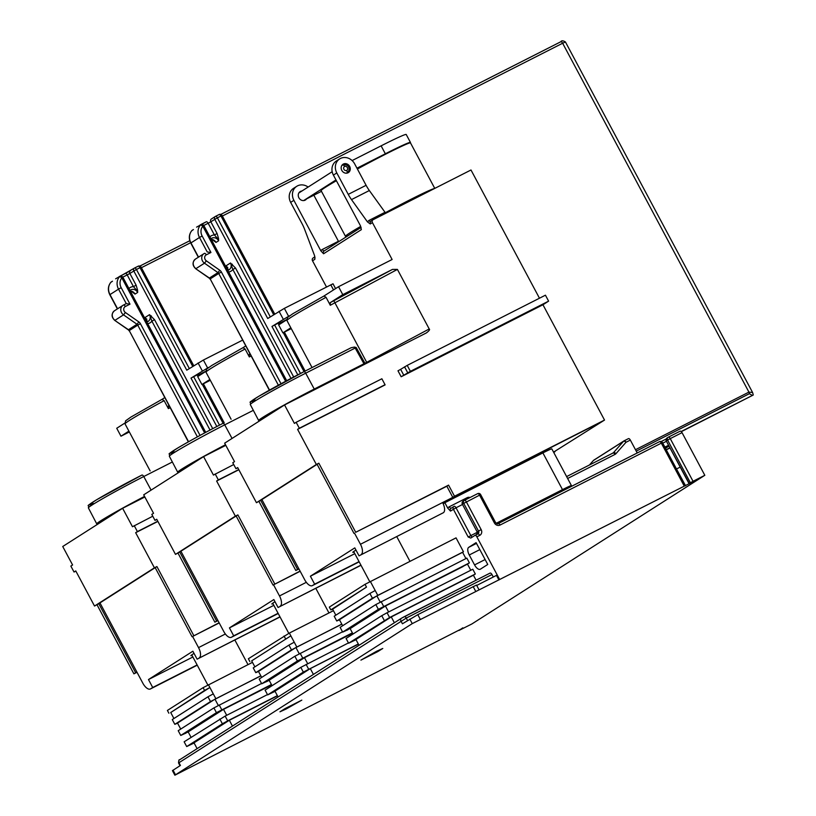 <?xml version="1.0" encoding="UTF-8"?>
<svg xmlns="http://www.w3.org/2000/svg" width="816" height="816" viewBox="0 0 816 816"><rect width="100%" height="100%" fill="white"/><g stroke="black" fill="none" stroke-linecap="round" stroke-linejoin="round"><path stroke-width="1.22" d="M542.956 304.756L401.156 376.757L410.387 371.331L407.215 365.384L545.435 295.188L548.607 301.145L542.956 304.756L604.523 420.067L454.512 496.24L448.576 485.122L355.715 532.287L446.842 486.234L452.778 497.352L599.209 422.984L360.458 544.272L354.501 533.123M448.576 485.122L446.842 486.234M355.715 532.287L318.842 463.213L317.098 464.324L353.981 533.399M297.585 429.359L299.329 428.247L296.147 422.29L381.868 378.767L385.04 384.713L383.969 385.427L385.091 384.917L297.585 429.359L316.343 464.488L318.842 463.213M255.326 400.136A41.412 1.652 151.9 0 1 261.589 394.628A41.412 1.652 151.9 0 1 303.766 371.78A2.254 1.03 63.1 0 1 303.807 371.749A2.254 1.03 63.1 0 1 305.694 373.187L314.252 389.059L364.956 363.273A50.663 2.03 -28.1 0 1 366.7 362.335L334.907 302.797L397.423 269.423L429.216 328.96C430.134 329.46 429.185 330.786 426.37 332.928L284.549 404.95L294.403 423.402L296.147 422.29M397.423 269.423L392.455 269.423L333.805 300.737A52.918 2.111 151.9 0 0 330.276 302.634L330.296 305.276L326.063 297.33L323.952 296.024L338.548 286.702L342.781 294.647L392.455 269.423M367.445 221.881L368.883 220.483L385.019 212.282L369.342 190.536A22.511 10.292 63.1 0 1 366.098 185.303L348.238 194.371A22.511 10.292 -116.9 0 0 351.492 199.604L367.445 221.881L370.26 223.961L370.331 221.473L372.983 219.779A2.254 1.999 -122.5 0 0 372.412 222.584L392.119 259.498L338.548 286.702M372.983 219.779A2.254 1.999 -122.5 0 1 373.136 219.688L470.995 169.993L539.468 298.217M454.512 496.24L452.778 497.352M553.554 452.125L604.523 420.067M553.738 452.472L554.992 451.676L553.666 452.339M359.162 561.836L312.467 585.551L314.639 584.164L310.396 576.218L354.807 553.666M310.396 576.218L354.797 547.883L359.04 555.829L443.363 512.723A9.007 4.111 -116.9 0 0 442.598 502.564M355.96 550.066A23.644 0.949 151.9 0 0 352.818 552.33A23.644 0.949 151.9 0 0 353.95 552.055M312.467 585.551A9.007 4.111 63.1 0 1 312.304 585.643A9.007 4.111 63.1 0 1 304.745 579.829L261.885 499.565M360.458 544.272A9.007 4.111 63.1 0 1 361.213 554.441M443.363 512.723L359.04 555.829M359.05 561.612L314.639 584.164M298.829 568.752L297.565 569.395L260.692 500.33L256.448 502.707L237.691 467.578L235.946 468.69L237.782 467.762M313.242 257.917A2.254 1.999 57.5 0 0 312.518 260.804L326.492 286.977M291.261 328.613L282.897 332.867L278.654 324.931L286.691 319.801M235.946 468.69L232.774 462.743L234.508 461.632L224.655 443.17L284.549 404.95M298.921 568.936L295.82 570.506L258.947 501.442M548.607 301.145L410.387 371.331M403.818 375.299L400.636 369.342L397.984 370.801L401.156 376.757M400.636 369.342L407.215 365.384M314.966 257.458L314.843 259.325L312.518 260.804M324.217 250.9A2.254 1.03 -116.9 0 1 322.371 249.431A4.498 3.998 57.5 0 0 320.872 250.869L293.882 200.328A11.261 10.006 -122.5 0 1 296.749 186.303L293.525 188.353A11.261 10.006 57.5 0 0 290.659 202.378L302.104 223.808A22.511 10.292 -116.9 0 1 304.674 229.48L314.568 255.622L314.843 259.325M322.371 249.431L338.446 241.271L313.844 195.208M320.872 250.869L323.575 253.756A2.254 1.999 -122.5 0 1 324.299 250.859M296.749 186.303A11.261 10.006 -122.5 0 1 297.514 185.864A11.261 10.006 -122.5 0 1 308.111 187.058M301.93 191.005A4.957 4.406 57.5 0 0 300.472 191.423A4.957 4.406 57.5 0 0 300.145 191.617A4.957 4.406 57.5 0 0 298.982 197.972A4.957 4.406 57.5 0 0 305.143 200.155A4.957 4.406 57.5 0 0 305.47 199.971A4.957 4.406 57.5 0 0 306.592 198.89M348.238 194.371L336.794 172.931A11.261 10.006 -122.5 0 1 339.67 158.906L336.274 161.078A11.261 10.006 57.5 0 0 333.397 175.103L360.386 225.644L361.355 229.643L323.575 253.756M326.063 297.33A50.663 2.03 151.9 0 0 286.936 320.504L287.528 317.485L292.811 313.742L323.952 296.024M354.491 347.075L351.145 347.718L303.807 371.749L258.621 396.382C245.494 405.052 251.777 400.36 250.288 404.532A43.666 1.744 -28.1 0 1 254.174 401.543A43.666 1.744 -28.1 0 1 305.694 373.187L355.195 348.044A2.254 1.03 -116.9 0 0 354.491 347.075L356.204 347.545L365.303 363.936M342.781 294.647L330.276 302.634M316.343 464.488L256.448 502.707M385.04 384.713L299.329 428.247M260.692 500.33L317.098 464.324M297.565 569.395L295.82 570.506M290.833 327.797L282.897 332.867M434.765 188.394L410.489 142.912A50.663 2.03 151.9 0 0 385.387 154.275A50.663 2.03 151.9 0 0 357.398 169.004M336.396 180.713A50.663 2.03 151.9 0 0 321.106 190.638L345.474 236.283A50.663 2.03 -28.1 0 1 360.733 226.389M410.203 142.851A50.663 2.03 -28.1 0 0 410.448 142.433A50.663 2.03 -28.1 0 0 385.346 153.785L356.969 168.198M335.988 179.938L305.102 199.645L321.473 191.332M410.448 142.433L406.215 134.487A50.663 2.03 151.9 0 0 381.113 145.85L352.124 160.568M385.019 212.282L386.723 212.792M339.67 158.906A11.261 10.006 -122.5 0 1 340.425 158.477A11.261 10.006 -122.5 0 1 354.654 163.863L366.098 185.303M348.055 172.768A4.957 4.406 57.5 0 0 348.391 172.574A4.957 4.406 57.5 0 0 349.554 166.219A4.957 4.406 57.5 0 0 343.393 164.036A4.957 4.406 57.5 0 0 343.057 164.22A4.957 4.406 57.5 0 0 341.904 170.585A4.957 4.406 57.5 0 0 348.055 172.768M300.074 571.098L273.013 585.062L300.166 571.271M274.757 583.95L237.884 514.886L236.14 515.998L273.013 585.062M238.843 469.741L216.628 481.022L235.375 516.151L237.884 514.886M225.808 445.332L203.592 456.613L213.445 475.075L233.733 464.539M278.205 613.499L231.499 637.214L233.682 635.827L229.439 627.892L273.85 605.339M229.439 627.892L273.839 599.556L278.072 607.492L360.927 565.131M275.002 601.739A23.644 0.949 151.9 0 0 271.861 604.003A23.644 0.949 151.9 0 0 272.983 603.728M231.499 637.214A9.007 4.111 63.1 0 1 231.336 637.306A9.007 4.111 63.1 0 1 223.778 631.502L180.917 551.239M306.326 582.318L279.5 595.945L273.544 584.797M279.5 595.945A9.007 4.111 63.1 0 1 280.255 606.104M361.009 565.274L278.072 607.492M278.083 613.275L233.682 635.827M217.862 620.425L216.607 621.058L179.724 551.993L175.491 554.38L156.733 519.251L154.989 520.363L156.825 519.425M210.304 380.287L201.929 384.53L197.696 376.594L205.734 371.464M154.989 520.363L151.807 514.406L153.551 513.295L143.698 494.843L203.592 456.613M217.964 620.599L214.863 622.169L177.99 553.105M251.063 356.011A50.663 2.03 151.9 0 0 249.339 356.939L245.106 349.003L242.995 347.687L245.698 345.964M243.035 347.657L211.854 365.415L206.57 369.148L205.979 372.178A50.663 2.03 151.9 0 1 245.106 349.003M249.339 356.939L249.308 354.297L249.941 353.899M216.628 481.022L218.362 479.91L215.189 473.963M235.375 516.151L175.491 554.38M238.751 469.567L218.362 479.91M179.724 551.993L236.14 515.998M216.607 621.058L214.863 622.169M209.865 379.471L201.929 384.53M219.116 622.761L192.056 636.725L219.208 622.945M193.8 635.623L156.917 566.549L155.183 567.661L192.056 636.725M157.886 521.414L135.66 532.695L154.418 567.824L156.917 566.549M144.85 496.995L122.624 508.286L132.488 526.738L152.776 516.212M150.542 688.888A9.007 4.111 63.1 0 1 150.379 688.979L197.248 665.173L150.542 688.888L152.714 687.5L148.481 679.555L192.882 657.002M148.481 679.555L192.872 651.219L197.115 659.165L279.97 616.804M194.045 653.402A23.644 0.949 151.9 0 0 190.893 655.666A23.644 0.949 151.9 0 0 192.025 655.391M150.379 688.979A9.007 4.111 63.1 0 1 142.82 683.165L99.96 602.902M225.369 633.991L198.533 647.608L192.586 636.46M198.533 647.608A9.007 4.111 63.1 0 1 199.288 657.778M280.041 616.947L197.115 659.165M197.125 664.948L152.714 687.5M136.904 672.088L135.65 672.731L98.767 603.667L94.523 606.043L75.766 570.914L74.032 572.026L75.868 571.098M129.346 431.95L120.972 436.203L116.729 428.267L124.777 423.137M74.032 572.026L70.849 566.069L72.593 564.968L62.73 546.506L122.624 508.286M136.996 672.272L133.906 673.843L97.022 604.778M170.105 407.684A50.663 2.03 151.9 0 0 168.382 408.612L164.138 400.666L162.027 399.35L164.74 397.627M164.138 400.666A50.663 2.03 151.9 0 0 125.011 423.841L125.613 420.821L130.897 417.078L162.027 399.35M168.382 408.612L168.351 405.97L168.973 405.562M135.66 532.695L137.404 531.583L134.222 525.626M154.418 567.824L94.523 606.043M157.784 521.23L137.404 531.583M98.767 603.667L155.183 567.661M135.65 672.731L133.906 673.843M128.908 431.134L120.972 436.203M242.587 340.139L203.388 360.04L186.762 370.189L133.773 270.953A2.254 1.999 -122.5 0 1 134.354 268.148L134.354 268.148A2.254 1.999 -122.5 0 1 134.507 268.066A2.254 1.03 63.1 0 1 134.538 268.036A2.254 1.03 63.1 0 1 136.435 269.494L129.856 273.452L136.109 285.172L137.567 290.068L136.139 289.66L137.659 292.424L135.048 294.097L131.08 291.108M219.524 425.116L193.657 376.666L191.005 378.124L207.631 367.975L203.388 360.04M154.55 319.688L149.522 314.66L151.888 321.157L154.55 319.688L212.721 428.645M131.305 291.292L135.048 294.097A5.406 4.804 57.5 0 0 130.264 291.037M198.625 374.881L205.714 371.28M199.073 375.717L198.339 374.34L193.657 376.666M208.916 367.322L207.631 367.975M193.749 365.731L141.117 267.169L140.005 267.679A2.254 1.03 -116.9 0 0 138.118 266.23L138.118 266.23A2.254 1.03 -116.9 0 0 138.077 266.251L134.589 268.025M112.057 281.561A2.254 1.999 -122.5 0 1 112.465 281.204L110.843 282.346A2.254 1.999 -122.5 0 1 111.241 281.989A2.254 2.254 0 0 0 110.731 282.428C107.947 286.13 107.63 290.231 109.803 294.739L109.997 294.586A11.261 10.006 -122.5 0 1 110.843 282.346A2.254 1 -139.9 0 0 110.731 282.428A2.254 1 -139.9 0 0 110.66 282.56M117.575 308.774L109.997 294.586L118.534 289.139A11.261 10.006 -122.5 0 1 119.371 276.899L118.147 277.675L119.279 276.522A2.254 1.581 64.2 0 1 119.36 276.481L119.36 276.481A2.254 1.581 64.2 0 1 120.074 276.379M118.147 277.675L119.279 276.522L118.147 277.675A2.254 1.999 57.5 0 1 118.555 277.318L119.779 276.542A2.254 1.999 -122.5 0 0 119.371 276.899A2.254 1 -139.9 0 1 121.859 277.879L122.971 277.379L205.724 432.358M146.707 319.78L146.584 322.055M146.707 321.943L146.696 318.903L146.768 319.903L145.166 317.434L149.522 314.66A5.406 4.804 57.5 0 1 148.145 321.392L146.013 322.004M146.992 320.851L145.166 317.434L146.768 319.903M666.284 449.851L670.007 447.964M669.905 447.79L666.193 449.677M126.266 303.623L123.451 305.051L126.266 303.623L129.979 304.154L121.186 287.681L118.534 289.139L126.266 303.623M136.109 285.172L133.457 286.63L136.139 289.66M150.929 317.363L151.358 315.894M335.58 288.599L333.01 283.784L284.356 308.366L267.719 318.515L214.741 219.29A2.254 1.999 -122.5 0 1 215.312 216.485L215.312 216.485A2.254 1.999 -122.5 0 1 215.465 216.393A2.254 1.03 63.1 0 1 215.506 216.373A2.254 1.03 63.1 0 1 217.393 217.821L210.824 221.789L217.076 233.498L218.525 238.405L217.107 237.997L218.617 240.761L216.005 242.423L212.038 239.445M300.492 373.453L274.615 324.992L271.963 326.461L288.589 316.312L284.356 308.366M235.508 268.025L230.489 262.987L232.856 269.484L235.508 268.025L293.689 376.982M212.262 239.618L216.005 242.423A5.406 4.804 57.5 0 0 211.222 239.363M279.592 323.207L286.671 319.617M280.041 324.044L279.307 322.677L274.615 324.992M289.874 315.659L288.589 316.312M274.706 314.058L222.085 215.506L220.963 216.005A2.254 1.03 -116.9 0 0 219.076 214.557L219.076 214.557A2.254 1.03 -116.9 0 0 219.035 214.577L215.546 216.352M193.015 229.898A2.254 1.999 -122.5 0 1 193.423 229.541L191.801 230.673A2.254 1.999 -122.5 0 1 192.209 230.316A2.254 2.254 0 0 0 191.699 230.765C188.904 234.457 188.598 238.568 190.76 243.066L190.954 242.913A11.261 10.006 -122.5 0 1 191.801 230.673A2.254 1 -139.9 0 0 191.699 230.765A2.254 1 -139.9 0 0 191.617 230.897M198.533 257.111L190.954 242.913L199.492 237.476A11.261 10.006 -122.5 0 1 200.328 225.226L199.114 226.012L200.246 224.849A2.254 1.581 64.2 0 1 200.318 224.808L200.318 224.808A2.254 1.581 64.2 0 1 201.032 224.716M199.114 226.012L200.246 224.849L199.114 226.012A2.254 1.999 57.5 0 1 199.522 225.655L200.736 224.869A2.254 1.999 -122.5 0 0 200.328 225.226A2.254 1 -139.9 0 1 202.817 226.216L203.939 225.706L286.681 380.684M227.664 268.107L227.552 270.392M227.674 270.28L227.654 267.23L227.725 268.24L226.134 265.761L230.489 262.987A5.406 4.804 57.5 0 1 229.102 269.719L226.97 270.331M227.96 269.178L226.134 265.761L227.725 268.24M635.48 449.718L748.925 392.108L752.576 392.465L753.27 394.975M636.245 451.146L749.425 393.669L752.281 395.403L753.148 395.077L681.176 431.511M681.34 431.654L753.148 395.077M204.449 253.368L204.408 253.388A2.254 1.03 63.1 0 1 206.295 254.837A3.601 3.203 -122.5 0 0 206.366 260.855L219.83 270.269A4.498 3.998 57.5 0 1 221.371 272.014L281.02 383.734M207.223 251.96L210.946 252.481L202.144 236.008L199.492 237.476L207.223 251.96M217.076 233.498L214.414 234.957L217.107 237.997M231.887 265.69L232.315 264.231M462.805 627.841L458.959 630.462L471.862 623.975L704.82 475.3L693.039 481.287L670.252 438.62L667.6 440.079A2.254 1.999 -122.5 0 1 668.171 437.274L668.171 437.274A2.254 1.999 -122.5 0 1 668.324 437.192A2.254 1.03 63.1 0 1 668.365 437.162A2.254 1.03 63.1 0 1 670.252 438.62L682.033 432.633L704.82 475.3M682.033 432.633A2.254 1.03 -116.9 0 0 680.146 431.185A2.254 1.03 -116.9 0 0 680.105 431.205L668.406 437.152M624.158 440.813L628.412 438.651A2.254 1.03 -116.9 0 1 628.453 438.631A2.254 1.03 -116.9 0 1 630.34 440.079L637.225 452.982M462.947 628.126L174.869 775.2L412.253 623.628L499.637 579.503L476.85 536.836A2.254 1.03 63.1 0 0 474.963 535.378L477.819 533.929A2.254 1.999 57.5 0 0 478.502 531.063L463.672 503.278A2.254 1.999 -122.5 0 1 464.396 500.381A2.254 1.03 63.1 0 1 464.437 500.361A2.254 1.03 63.1 0 1 466.324 501.809L481.154 529.594A4.498 3.998 57.5 0 1 479.706 535.378L476.85 536.836M179.673 759.778A2.254 1.999 57.5 0 0 178.949 762.674L180.428 765.449L172.431 770.63L174.869 775.2M478.931 589.611L476.493 585.041L417.792 614.672L402.421 623.781L400.942 621.007A2.254 1.999 -122.5 0 1 401.666 618.11L404.318 616.651A2.254 1.03 63.1 0 1 404.359 616.631A2.254 1.03 63.1 0 1 406.246 618.079L178.551 762.98C178.755 760.328 179.071 759.288 179.52 759.869L401.513 618.202L490.079 573.097A2.254 1.03 -116.9 0 0 490.039 573.118L404.399 616.61M232.458 726.087L229.347 720.263L194.004 742.825L197.115 748.639M222.38 723.782L227.695 720.854L225.145 716.091L184.141 741.795L186.691 746.558L222.38 723.782L219.83 719.018M277.358 695.64L227.695 720.854M229.347 720.263L277.46 695.834M186.691 746.558L194.106 743.019M225.145 716.091L267.485 694.589M191.087 737.368L188.17 731.901L223.523 709.349L271.636 684.92M261.548 683.482L213.904 707.9L178.204 730.687L180.754 735.451L185.314 733.36M180.754 735.451L216.444 712.664L271.422 684.522M188.221 731.983L185.252 733.237L221.901 709.849L271.493 684.665M185.354 733.431L221.901 709.849M222.003 710.053L271.606 684.859M226.695 715.306L223.523 709.349M218.311 705.473L214.955 699.179L177.521 723.078L180.724 729.076M174.818 724.333L210.508 701.556L207.968 696.793L172.278 719.569L174.818 724.333L177.562 723.16M210.508 701.556L260.814 675.781M214.955 699.179L260.865 675.872M173.92 718.519L170.717 712.511L209.885 687.511L215.822 698.629M170.717 712.511L204.571 690.438L203.092 687.664L252.481 662.357M203.092 687.664L167.402 710.44L168.881 713.215M208.406 684.736L209.885 687.511L204.571 690.438M213.282 693.865L207.968 696.793M219.208 704.983L221.758 709.747M216.444 712.664L213.904 707.9M358.418 644.161L310.304 668.6L274.961 691.152L278.072 696.976M275.063 691.346L267.648 694.895L303.338 672.109L358.316 643.967M348.442 642.926L300.798 667.355L265.098 690.132L267.648 694.895M307.663 663.643L304.48 657.686L269.137 680.238L272.054 685.695M302.858 658.186L266.322 681.768L302.858 658.186L352.461 632.992M352.379 632.849L297.401 661.001L261.712 683.777L266.271 681.686M352.563 633.196L302.96 658.379M304.48 657.686L352.594 633.247M266.322 681.768L269.178 680.32M342.516 631.808L294.862 656.237L259.172 679.014L261.712 683.777M299.268 653.81L295.912 647.516L258.478 671.405L261.681 677.413M341.771 624.107L291.465 649.883L255.775 672.659L258.529 671.497M295.912 647.516L341.822 624.199M254.878 666.856L251.675 660.848L290.853 635.848L296.779 646.966M251.675 660.848L290.853 635.848L289.364 633.073L333.438 610.684M289.364 633.073L248.36 658.767L249.839 661.552M291.465 649.883L288.925 645.119L294.239 642.202M255.775 672.659L253.235 667.896L288.925 645.119M285.539 638.775L284.05 635.99M300.176 653.31L302.716 658.073M297.401 661.001L294.862 656.237M306.112 664.428L308.652 669.191M303.338 672.109L300.798 667.355M313.415 674.424L310.304 668.6M490.079 573.097A2.254 1.03 -116.9 0 1 491.966 574.546L493.282 577.014M356.031 639.683L348.605 643.222L389.609 617.518L387.07 612.755L472.79 569.231L475.33 573.995L473.413 575.209L476.085 580.207M347.239 630.023L342.669 632.114L378.369 609.328L375.819 604.564L466.854 558.113L469.394 562.877L467.476 564.101L470.771 570.251M335.835 615.182L332.632 609.175L330.806 609.878L366.496 587.102L365.017 584.327L456.042 537.866L463.457 551.759L462.59 552.32L465.936 558.583M470.077 497.495A4.498 3.998 57.5 0 0 467.15 497.689L449.29 506.756A4.498 3.998 57.5 0 0 447.79 508.195L444.853 502.707L443.19 503.758M447.79 508.195L450.493 511.081A2.254 1.999 -122.5 0 1 451.217 508.184M474.963 535.378A2.254 1.03 63.1 0 0 474.922 535.408L470.73 538.081M470.771 538.05L468.2 537.03L453.37 509.245A2.254 1.999 -122.5 0 1 454.094 506.359A2.254 1.03 63.1 0 1 454.135 506.328A2.254 1.03 63.1 0 1 456.022 507.787L450.493 511.081M476.707 585.439L496.495 575.382L498.933 579.952M474.565 564.907L469.261 554.982A6.752 3.091 -116.9 0 1 468.7 547.363L476.095 542.64L487.754 564.468L480.349 569.191A6.752 3.091 -116.9 0 1 480.236 569.262A6.752 3.091 -116.9 0 1 474.565 564.907L485.122 559.541M667.192 437.917A2.254 1.999 57.5 0 0 666.468 440.803L667.6 440.079L690.377 482.756L689.051 483.623L694.855 480.808L499.637 579.503M690.377 482.756L693.039 481.287M286.1 709.022L301.808 700.138L284.998 708.635L279.959 711.807L286.1 709.022M376.635 651.25L360.917 660.134L377.737 651.637L382.775 648.475L376.635 651.25M685.226 485.316L662.439 442.649L661.327 443.149A2.254 1.03 -116.9 0 0 659.43 441.701A2.254 1.03 -116.9 0 0 659.389 441.721L498.219 523.576M685.593 485.806L676.495 468.976M676.586 468.935L680.218 467.089M496.24 523.28L562.499 489.631A18.013 0.724 -28.1 0 1 571.424 485.591L551.82 448.871A18.013 0.724 151.9 0 0 542.895 452.921L444.853 502.707M480.655 494.598A2.254 2.254 0 0 0 477.646 493.649A2.254 1.03 -116.9 0 1 479.543 495.098L494.374 522.893L495.485 522.383L480.655 494.598L462.539 504.002A2.254 1.999 57.5 0 1 463.111 501.197A2.254 2.254 0 0 0 462.335 504.155L477.166 531.94L462.335 504.155M664.846 447.148L668.559 445.261M463.264 501.106A2.254 1.999 57.5 0 0 463.111 501.197L464.243 500.473A2.254 2.254 0 0 1 464.437 500.361L477.605 493.67A2.254 1.03 -116.9 0 1 477.646 493.649L464.437 500.361M567.63 478.482L614.938 454.461A4.498 3.998 57.5 0 0 615.998 453.635A2.254 1 -138.6 0 0 613.53 452.625L623.536 441.272A2.254 1.999 -122.5 0 1 624.067 440.854A2.254 1.03 63.1 0 1 624.107 440.834A2.254 1.03 63.1 0 1 626.005 442.282A2.254 1 -138.6 0 0 623.536 441.272L593.416 460.489A2.254 1 -138.6 0 0 593.324 460.571A2.254 1 -138.6 0 0 593.252 460.683M394.373 622.751L391.272 616.927L473.413 575.209M391.272 616.927L355.929 639.489L359.03 645.303M475.33 573.995L389.609 617.518M384.295 620.446L381.755 615.682L346.066 638.459L348.605 643.222M387.07 612.755L381.755 615.682M388.62 611.969L385.438 606.013L350.095 628.565L353.012 634.032M347.279 630.105L383.816 606.512L463.019 566.549L383.928 606.716L350.135 628.646M378.369 609.328L469.394 562.877M462.947 566.406L467.476 564.101M385.438 606.013L463.019 566.549M375.819 604.564L340.129 627.351L342.669 632.114M381.133 601.647L383.673 606.41M380.236 602.137L376.87 595.853L339.436 619.742L342.649 625.739M376.87 595.853L462.59 552.32M336.743 620.996L372.433 598.22L369.883 593.456L334.193 616.233L336.743 620.996L339.487 619.823M372.433 598.22L463.457 551.759M365.017 584.327L329.317 607.104L330.806 609.878M370.321 581.4L377.747 595.292M375.197 590.529L369.883 593.456M332.632 609.175L366.496 587.102M407.735 372.8L404.552 366.843M293.882 200.328L290.659 202.378M336.794 172.931L333.397 175.103M372.412 222.584L370.26 223.961M333.805 300.737L334.907 302.797A50.663 2.03 151.9 0 0 330.296 305.276M367.078 363.038L366.7 362.335L429.216 328.96M303.848 371.729L350.982 347.8M364.364 364.415A2.254 1.03 63.1 0 1 363.977 363.814L355.195 348.044L356.204 347.545M250.288 404.532L258.652 420.515A43.819 1.754 151.9 0 1 262.548 417.527A43.819 1.754 151.9 0 1 314.252 389.059A2.254 1.03 -116.9 0 0 314.639 389.671M385.55 212.609A50.663 2.03 -28.1 0 1 409.754 199.92A50.663 2.03 151.9 0 1 434.561 188.506M346.698 170.442A2.254 1.999 -122.5 0 1 344.576 166.474A2.254 1.999 -122.5 0 1 346.698 170.442A2.254 1.03 -116.9 0 1 346.892 172.982A4.498 3.998 -122.5 0 1 346.361 173.196M341.639 165.811A4.498 3.998 -122.5 0 1 342.649 165.046A2.254 1.03 -116.9 0 0 342.649 165.046L341.761 165.587M344.576 166.474A2.254 1.03 -116.9 0 0 342.689 165.016C350.156 163.394 350.237 170.86 347.188 172.808L346.606 173.186M385.346 153.785L381.113 145.85M361.355 229.643A2.254 1.999 -122.5 0 1 361.151 227.878M369.342 190.536L351.492 199.604M368.883 220.483A2.254 1.03 -116.9 0 0 370.403 221.422M249.961 353.95A52.918 2.111 151.9 0 0 249.308 354.297M174.369 451.809A41.412 1.652 151.9 0 1 180.632 446.291A41.412 1.652 151.9 0 1 222.809 423.443A2.254 1.03 63.1 0 1 222.85 423.422L222.85 423.422A2.254 1.03 63.1 0 1 224.726 424.85L253.327 410.336M222.85 423.422C205.265 432.419 190.21 440.63 177.653 448.055C164.526 456.715 170.809 452.023 169.33 456.195A43.666 1.744 -28.1 0 1 173.216 453.217A43.666 1.744 -28.1 0 1 224.726 424.85L232.06 438.447M225.491 444.74A43.819 1.754 151.9 0 0 181.591 469.19A43.819 1.754 151.9 0 0 177.684 472.178L177.929 472.994M169.004 405.613A52.918 2.111 151.9 0 0 168.351 405.97M141.933 475.065L141.892 475.085A2.254 1.03 63.1 0 1 143.769 476.524L172.36 461.999M151.093 490.11L143.769 476.524A43.666 1.744 -28.1 0 0 92.259 504.88A43.666 1.744 -28.1 0 0 88.373 507.868C89.852 503.696 83.569 508.388 96.696 499.718L141.892 475.085A2.254 1.03 63.1 0 0 141.851 475.116A41.412 1.652 151.9 0 0 99.674 497.964A41.412 1.652 151.9 0 0 93.412 503.472M144.534 496.403A43.819 1.754 151.9 0 0 100.623 520.863A43.819 1.754 151.9 0 0 96.727 523.852L96.961 524.657M119.432 276.44L121.166 276.196M120.35 275.981L125.276 273.493A2.254 1.03 63.1 0 1 125.317 273.462A2.254 1.03 63.1 0 1 127.204 274.921L122.828 277.134M130.325 270.728L125.358 273.442M139.832 266.098L189.802 240.72L139.832 266.087M130.58 270.565A2.254 1.999 57.5 0 0 129.856 273.452L127.204 274.921L133.457 286.63A7.66 6.803 57.5 0 0 128.948 288.568M202.317 370.903L198.074 362.967M216.832 426.503L191.005 378.124M130.458 290.047L129.948 290.445A5.406 4.804 -122.5 0 1 130.458 290.047A5.406 4.804 -122.5 0 1 137.659 292.424L137.567 290.068M189.322 368.546L136.435 269.494L140.005 267.679L192.709 366.394M190.587 242.729L141.403 267.709M112.465 281.204L111.241 281.989M146.778 321.953A5.406 4.804 57.5 0 0 148.145 321.392M147.676 323.646A7.66 6.803 57.5 0 0 151.888 321.157L210.038 430.063M121.186 287.681A9.007 8.007 -122.5 0 1 121.859 277.879L204.643 432.929M138.873 321.932L125.409 312.528A3.601 3.203 -122.5 0 1 125.338 306.51A2.254 1.03 63.1 0 0 123.451 305.051A2.254 1.03 63.1 0 0 123.41 305.082A5.855 5.202 57.5 0 0 123.012 305.306A5.855 5.202 57.5 0 0 121.523 312.599A5.855 5.202 57.5 0 0 123.522 314.864L136.986 324.268L138.873 321.932A4.498 3.998 57.5 0 1 140.413 323.677L200.063 435.407M129.979 304.154L125.338 306.51M197.401 436.856L137.751 325.135L129.224 330.582L188.578 441.742M129.02 330.735L128.449 329.715A2.254 1.999 57.5 0 1 129.224 330.582L188.353 441.864M140.413 323.677L137.751 325.135A2.254 1.999 57.5 0 0 136.986 324.268L128.449 329.715L114.719 320.372L128.183 329.776M125.409 312.528L123.522 314.864L114.985 320.3A5.855 5.202 -122.5 0 1 112.985 318.036A5.855 5.202 -122.5 0 1 114.485 310.753C111.221 313.834 111.292 317.047 114.719 320.372M223.094 423.29L202.297 384.346M198.043 376.37L197.227 374.85M200.399 224.777L202.133 224.522M201.317 224.318L206.234 221.819A2.254 1.03 63.1 0 1 206.275 221.799A2.254 1.03 63.1 0 1 208.162 223.247L203.786 225.471M211.283 219.055L211.395 218.984A2.254 1.999 57.5 0 0 210.824 221.789L208.162 223.247L214.414 234.957A7.66 6.803 57.5 0 0 209.906 236.905M749.425 393.669A2.254 1.03 -116.9 0 0 748.925 392.108L562.642 43.238L565.437 41.973C563.071 40.494 561.51 40.433 560.755 41.779L220.789 214.424L560.714 41.81A2.254 1.03 63.1 0 1 560.755 41.779A2.254 1.03 63.1 0 1 562.642 43.238L222.36 216.036M211.548 218.892A2.254 1.999 57.5 0 0 211.395 218.984L215.312 216.485A2.254 2.254 0 0 1 215.506 216.373L219.076 214.557A2.254 2.254 0 0 1 222.085 215.506M283.274 319.24L279.041 311.294M297.799 374.84L271.963 326.461M211.426 238.384L210.905 238.772A5.406 4.804 -122.5 0 1 211.426 238.384A5.406 4.804 -122.5 0 1 218.617 240.761L218.525 238.405M330.786 284.794L333.52 289.915M270.29 316.883L217.393 217.821L220.963 216.005L273.676 314.721M193.423 229.541L192.209 230.316M227.735 270.29A5.406 4.804 57.5 0 0 229.102 269.719M228.643 271.973A7.66 6.803 57.5 0 0 232.856 269.484L291.006 378.389M202.144 236.008A9.007 8.007 -122.5 0 1 202.817 226.216L285.61 381.266M210.946 252.481L206.295 254.837M278.358 385.183L218.708 273.472L210.181 278.919L269.535 390.079M209.977 279.072L209.416 278.042A2.254 1.999 57.5 0 1 210.181 278.919L269.321 390.201M206.366 260.855L204.479 263.191L195.952 268.637A5.855 5.202 -122.5 0 1 193.953 266.373A5.855 5.202 -122.5 0 1 195.442 259.08L204.408 253.388A2.254 1.03 63.1 0 0 204.367 253.409A5.855 5.202 57.5 0 0 203.98 253.633A5.855 5.202 57.5 0 0 202.48 260.926A5.855 5.202 57.5 0 0 204.479 263.191L217.943 272.605L209.416 278.042L195.677 268.709L209.141 278.113M221.371 272.014L218.708 273.472A2.254 1.999 57.5 0 0 217.943 272.605L219.83 270.269M304.052 371.627L283.264 332.683M279.001 324.707L278.185 323.177M173.033 770.171L175.471 774.741M412.253 623.628L409.816 619.058M612.459 453.308L613.53 452.625A2.254 1.999 -122.5 0 1 613.153 452.951L566.62 476.585L613 453.033A2.254 1.03 -116.9 0 0 613 453.033A2.254 1.03 -116.9 0 1 614.938 454.461M473.147 586.561L475.585 591.121M417.792 614.672L420.23 619.232M684.104 485.826L661.327 443.149L500.065 525.045A2.254 1.03 -116.9 0 0 498.178 523.586A2.254 1.03 -116.9 0 0 498.137 523.617M494.374 522.893A4.498 3.998 57.5 0 0 500.065 525.045M689.245 483.47L666.264 440.956L689.051 483.623M661.154 441.568L666.172 439.018L661.144 441.568M542.895 452.921L562.499 489.631A2.254 1.03 -116.9 0 0 563.173 490.579M449.29 506.756A2.254 1.03 -116.9 0 0 451.136 508.225M467.823 498.637A2.254 1.03 63.1 0 1 467.15 497.689M454.175 506.308L454.135 506.328A2.254 2.254 0 0 0 453.941 506.44L451.064 508.276M662.725 443.18L664.928 447.107M661.49 441.711A2.254 1.03 63.1 0 1 662.806 443.139L666.437 441.293M665.458 448.3L668.987 446.056L665.458 448.31M468.7 547.363L476.503 543.395M479.818 549.617L469.261 554.982M477.187 534.245A2.254 1.999 57.5 0 0 477.37 531.787L481.154 529.594M479.706 535.378A2.254 1.03 -116.9 0 0 477.819 533.929A2.254 1.03 -116.9 0 0 477.778 533.95L475.004 535.357M472.342 537.05A2.254 1.03 63.1 0 1 470.852 535.571L468.2 537.03M477.319 532.287L470.852 535.571L456.022 507.787L462.509 504.482M615.998 453.635L626.005 442.282L630.34 440.079M589.448 464.998L593.416 460.489A2.254 1.999 57.5 0 1 593.803 460.163A2.254 2.254 0 0 0 593.324 460.571L589.407 465.018M593.946 460.081A2.254 1.999 57.5 0 0 593.803 460.163L623.924 440.946A2.254 2.254 0 0 1 624.107 440.834L628.453 438.631M407.551 620.507L406.246 618.079L491.966 574.546M409.928 561.286L396.78 536.663M369.77 581.706L353.675 551.545M359.173 561.836L312.304 585.643M313.089 257.999L314.894 256.846M312.059 367.567L286.936 320.504M258.652 420.515L258.886 421.321M345.474 236.283L345.729 237.17M332.183 171.707L298.84 192.984M305.255 199.573L303.685 200.573M324.146 250.951L361.049 227.399M328.97 612.959L315.812 588.326M288.813 633.369L272.717 603.218M278.205 613.51L231.336 637.306M231.101 419.23L205.979 372.178M169.33 456.195L177.684 472.178M248.003 664.622L234.855 639.999M207.856 685.042L191.75 654.881M150.134 470.903L125.011 423.841M88.373 507.868L96.727 523.852M115.627 278.807L134.354 268.148A2.254 2.254 0 0 1 134.538 268.036L138.118 266.23A2.254 2.254 0 0 1 141.117 267.169M132.253 291.669L130.305 291.118M109.803 294.739L117.361 308.907M123.451 305.051L114.485 310.753M122.971 277.379A2.254 2.254 0 0 0 119.779 276.542M203.388 383.795L224.186 422.739M196.585 227.134L206.275 221.799M213.221 240.006L211.273 239.445M752.576 392.465L565.437 41.973M190.76 243.066L198.329 257.244M195.442 259.08C192.178 262.171 192.25 265.373 195.677 268.709M203.939 225.706A2.254 2.254 0 0 0 200.736 224.869M284.356 332.122L305.143 371.076M180.01 765.724L178.551 762.98M666.264 440.956A2.254 2.254 0 0 1 667.039 437.998L668.171 437.274A2.254 2.254 0 0 1 668.365 437.162L680.146 431.185M571.424 485.591L571.863 486.173M495.485 522.383C496.862 523.821 497.76 524.229 498.178 523.586L659.43 441.701A2.254 2.254 0 0 1 662.439 442.649M477.166 531.94L476.636 534.694"/></g></svg>
